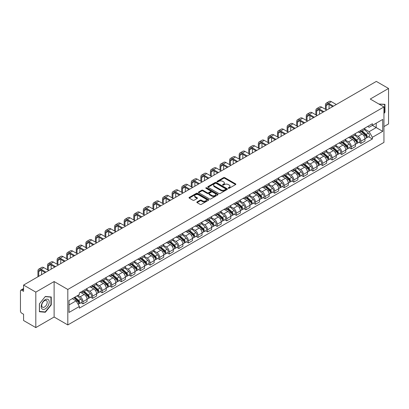 <?xml version="1.0" encoding="UTF-8"?>
<svg xmlns="http://www.w3.org/2000/svg" width="409" height="409" viewBox="0 0 409 409"><rect width="100%" height="100%" fill="white"/><g stroke="black" fill="none" stroke-linecap="round" stroke-linejoin="round"><path stroke-width="0.61" d="M228.355 188.283A0.598 0.343 0 0 0 229.198 188.283L235.604 184.587A0.854 0.491 0 0 0 235.855 184.239A0.854 0.491 0 0 0 235.604 183.886L224.751 177.624A0.854 0.491 0 0 0 223.544 177.624L217.138 181.32A0.598 0.343 0 0 0 217.982 181.811L218.81 181.33A2.73 1.575 0 0 1 222.67 181.33L223.575 181.852A2.73 1.575 0 0 1 224.372 182.966A2.73 1.575 0 0 1 223.575 184.081L222.747 184.556A0.598 0.343 0 0 0 223.59 185.047L224.418 184.566A2.73 1.575 0 0 1 228.278 184.566L229.183 185.088A2.73 1.575 0 0 1 229.981 186.202A2.73 1.575 0 0 1 229.183 187.317L228.355 187.797A0.598 0.343 0 0 0 228.355 188.283L228.355 187.797M197.072 201.923A0.854 0.491 0 0 0 196.821 202.271A0.854 0.491 0 0 0 197.072 202.619L200.119 204.377A0.854 0.491 0 0 0 201.325 204.377L208.437 200.267A0.854 0.491 0 0 0 208.687 199.919A0.854 0.491 0 0 0 208.437 199.572L197.583 193.304A0.854 0.491 0 0 0 196.381 193.304L189.265 197.414A0.854 0.491 0 0 0 189.014 197.762A0.854 0.491 0 0 0 189.265 198.109L192.941 200.231A0.854 0.491 0 0 0 194.147 200.231L197.194 198.477A0.854 0.491 0 0 0 197.445 198.125A0.854 0.491 0 0 0 197.194 197.777L195.369 196.724A2.28 1.319 0 0 1 194.699 195.793A2.28 1.319 0 0 1 196.11 194.577A2.28 1.319 0 0 1 198.595 194.863L205.742 198.989A2.28 1.319 0 0 1 206.407 199.919A2.28 1.319 0 0 1 205.001 201.136A2.28 1.319 0 0 1 202.516 200.85L201.325 200.165A0.854 0.491 0 0 0 200.119 200.165L197.072 201.923L197.072 202.619M67.812 289.46L54.116 281.55L35.808 292.123L23.584 285.063L376.326 81.411L388.55 88.467L370.242 99.039L383.944 106.948L67.812 289.46L67.812 324.93L383.944 142.414L383.944 106.948M218.871 193.549A0.854 0.491 0 0 0 220.078 193.549L227.194 189.444A0.854 0.491 0 0 0 227.44 189.091A0.854 0.491 0 0 0 227.194 188.743L216.341 182.48A0.854 0.491 0 0 0 215.134 182.48L208.017 186.586A0.854 0.491 0 0 0 207.767 186.933A0.854 0.491 0 0 0 208.017 187.281L218.871 193.549M206.177 188.411A0.598 0.343 0 0 1 206.78 188.498L206.78 187.787L217.818 194.157A0.854 0.491 0 0 1 218.063 194.505A0.854 0.491 0 0 1 217.818 194.853L210.701 198.963A0.854 0.491 0 0 1 209.495 198.963L198.641 192.695L201.683 190.952L201.683 190.241L198.641 192A0.854 0.491 0 0 0 198.391 192.348A0.854 0.491 0 0 0 198.641 192.695L198.641 192M201.683 190.952A0.854 0.491 0 0 1 202.89 190.952L202.89 190.241A0.854 0.491 0 0 0 201.683 190.241M202.89 190.241L207.291 192.782A0.854 0.491 0 0 0 208.498 192.782L210.517 191.617A0.854 0.491 0 0 0 210.768 191.269A0.854 0.491 0 0 0 210.517 190.921L205.937 188.273A0.598 0.343 0 0 1 206.78 187.787M35.808 292.123L35.808 327.589L23.584 320.533L23.584 314.255L21.677 313.156A1.738 1.002 -120 0 1 20.45 311.024L20.45 290.952A1.738 1.002 -120 0 1 20.808 290.155L23.584 288.555M383.944 126.596L388.55 123.937L388.55 88.467M35.808 327.589L54.116 317.021L67.812 324.93M23.584 285.063L23.584 291.341L21.677 290.242A1.738 1.002 -120 0 0 20.808 290.155M360.907 130.353A3.998 2.306 60 0 1 360.078 132.148L364.133 129.806A3.998 2.306 -120 0 0 364.961 128.017M355.15 134.658L358.079 136.35A3.998 2.306 60 0 1 360.907 141.243L364.961 138.902A3.998 2.306 -120 0 0 362.134 134.009L359.23 132.332M364.961 138.902L364.961 141.069L360.907 143.406L358.964 142.286M360.078 132.148A3.998 2.306 60 0 1 358.11 131.969M360.907 141.243L360.907 143.406M351.321 135.89A3.998 2.306 60 0 1 350.493 137.685L354.547 135.343A3.998 2.306 -120 0 0 355.375 133.549M349.378 147.818L351.321 148.942L355.375 146.601L355.375 144.438A3.998 2.306 -120 0 0 352.553 139.541L349.649 137.864M350.493 137.685A3.998 2.306 60 0 1 348.529 137.501M345.569 140.19L348.499 141.882A3.998 2.306 60 0 1 351.321 146.775L351.321 148.942M341.74 141.422A3.998 2.306 60 0 1 340.912 143.216L344.966 140.875A3.998 2.306 -120 0 0 345.794 139.08M339.797 153.349L341.74 154.474L345.794 152.133L345.794 149.97A3.998 2.306 -120 0 0 342.967 145.072L340.063 143.401M340.912 143.216A3.998 2.306 60 0 1 338.943 143.032M335.983 145.727L338.913 147.414A3.998 2.306 60 0 1 341.74 152.312L341.74 154.474M332.154 146.954A3.998 2.306 60 0 1 331.326 148.748L335.38 146.407A3.998 2.306 -120 0 0 336.208 144.612M330.211 158.886L332.154 160.006L336.208 157.664L336.208 155.502A3.998 2.306 -120 0 0 333.386 150.609L330.482 148.932M331.326 148.748A3.998 2.306 60 0 1 329.363 148.569M326.402 151.258L329.332 152.951A3.998 2.306 60 0 1 332.154 157.843L332.154 160.006M322.573 152.485A3.998 2.306 60 0 1 321.745 154.28L325.799 151.938A3.998 2.306 -120 0 0 326.627 150.144M320.63 164.418L322.573 165.538L326.627 163.196L326.627 161.034A3.998 2.306 -120 0 0 323.8 156.141L320.896 154.464M321.745 154.28A3.998 2.306 60 0 1 319.777 154.101M316.817 156.79L319.746 158.482A3.998 2.306 60 0 1 322.573 163.375L322.573 165.538M312.987 158.022A3.998 2.306 60 0 1 312.159 159.812L316.213 157.475A3.998 2.306 -120 0 0 317.041 155.681M311.044 169.95L312.987 171.074L317.041 168.733L317.041 166.565A3.998 2.306 -120 0 0 314.219 161.673L311.315 159.996M312.159 159.812A3.998 2.306 60 0 1 310.196 159.633M307.236 162.322L310.165 164.014A3.998 2.306 60 0 1 312.987 168.907L312.987 171.074M303.406 163.554A3.998 2.306 60 0 1 302.578 165.348L306.632 163.007A3.998 2.306 -120 0 0 307.461 161.212M301.464 175.481L303.406 176.606L307.461 174.265L307.461 172.102A3.998 2.306 -120 0 0 304.633 167.204L301.73 165.533M302.578 165.348A3.998 2.306 60 0 1 300.61 165.164M297.65 167.859L300.579 169.546A3.998 2.306 60 0 1 303.406 174.444L303.406 176.606M293.82 169.086A3.998 2.306 60 0 1 292.992 170.88L297.046 168.539A3.998 2.306 -120 0 0 297.875 166.744M291.878 181.013L293.82 182.138L297.875 179.796L297.875 177.634A3.998 2.306 -120 0 0 295.053 172.741L292.149 171.064M292.992 170.88A3.998 2.306 60 0 1 291.029 170.701M288.069 173.39L290.998 175.078A3.998 2.306 60 0 1 293.82 179.975L293.82 182.138M284.24 174.617A3.998 2.306 60 0 1 283.411 176.412L287.466 174.07A3.998 2.306 -120 0 0 288.294 172.276M282.297 186.55L284.24 187.67L288.294 185.328L288.294 183.166A3.998 2.306 -120 0 0 285.467 178.273L282.563 176.596M283.411 176.412A3.998 2.306 60 0 1 281.443 176.233M278.483 178.922L281.412 180.614A3.998 2.306 60 0 1 284.24 185.507L284.24 187.67M274.654 180.149A3.998 2.306 60 0 1 273.825 181.944L277.88 179.607A3.998 2.306 -120 0 0 278.708 177.813M272.711 192.082L274.654 193.201L278.708 190.865L278.708 188.697A3.998 2.306 -120 0 0 275.886 183.805L272.982 182.128M273.825 181.944A3.998 2.306 60 0 1 271.862 181.765M268.902 184.454L271.832 186.146A3.998 2.306 60 0 1 274.654 191.039L274.654 193.201M265.073 185.686A3.998 2.306 60 0 1 264.245 187.48L268.299 185.139A3.998 2.306 -120 0 0 269.127 183.344M263.13 197.613L265.073 198.738L269.127 196.397L269.127 194.234A3.998 2.306 -120 0 0 266.3 189.336L263.396 187.665M264.245 187.48A3.998 2.306 60 0 1 262.276 187.296M259.316 189.986L262.246 191.678A3.998 2.306 60 0 1 265.073 196.576L265.073 198.738M255.487 191.218A3.998 2.306 60 0 1 254.659 193.012L258.713 190.671A3.998 2.306 -120 0 0 259.541 188.876M253.544 203.145L255.487 204.27L259.541 201.928L259.541 199.766A3.998 2.306 -120 0 0 256.719 194.873L253.815 193.196M254.659 193.012A3.998 2.306 60 0 1 252.696 192.833M249.735 195.522L252.665 197.21A3.998 2.306 60 0 1 255.487 202.107L255.487 204.27M245.906 196.749A3.998 2.306 60 0 1 245.078 198.544L249.132 196.202A3.998 2.306 -120 0 0 249.96 194.408M243.963 208.682L245.906 209.802L249.96 207.46L249.96 205.298A3.998 2.306 -120 0 0 247.133 200.405L244.229 198.728M245.078 198.544A3.998 2.306 60 0 1 243.11 198.365M240.149 201.054L243.079 202.746A3.998 2.306 60 0 1 245.906 207.639L245.906 209.802M236.32 202.281A3.998 2.306 60 0 1 235.492 204.076L239.546 201.734A3.998 2.306 -120 0 0 240.374 199.945M234.377 214.214L236.32 215.333L240.374 212.997L240.374 210.829A3.998 2.306 -120 0 0 237.552 205.937L234.648 204.26M235.492 204.076A3.998 2.306 60 0 1 233.529 203.897M230.569 206.586L233.498 208.278A3.998 2.306 60 0 1 236.32 213.171L236.32 215.333M226.739 207.818A3.998 2.306 60 0 1 225.911 209.612L229.965 207.271A3.998 2.306 -120 0 0 230.794 205.476M224.797 219.745L226.739 220.87L230.794 218.529L230.794 216.366A3.998 2.306 -120 0 0 227.966 211.468L225.062 209.791M225.911 209.612A3.998 2.306 60 0 1 223.943 209.428M220.983 212.118L223.912 213.81A3.998 2.306 60 0 1 226.739 218.703L226.739 220.87M217.153 213.35A3.998 2.306 60 0 1 216.325 215.144L220.379 212.803A3.998 2.306 -120 0 0 221.208 211.008M215.211 225.277L217.153 226.402L221.208 224.06L221.208 221.898A3.998 2.306 -120 0 0 218.386 217L215.482 215.328M216.325 215.144A3.998 2.306 60 0 1 214.362 214.96M211.402 217.654L214.331 219.342A3.998 2.306 60 0 1 217.153 224.239L217.153 226.402M207.573 218.881A3.998 2.306 60 0 1 206.744 220.676L210.799 218.334A3.998 2.306 -120 0 0 211.627 216.54M205.63 230.814L207.573 231.934L211.627 229.592L211.627 227.43A3.998 2.306 -120 0 0 208.8 222.537L205.896 220.86M206.744 220.676A3.998 2.306 60 0 1 204.776 220.497M201.816 223.186L204.745 224.878A3.998 2.306 60 0 1 207.573 229.771L207.573 231.934M197.987 224.413A3.998 2.306 60 0 1 197.158 226.208L201.213 223.866A3.998 2.306 -120 0 0 202.041 222.072M196.044 236.346L197.987 237.465L202.041 235.124L202.041 232.961A3.998 2.306 -120 0 0 199.219 228.069L196.315 226.392M197.158 226.208A3.998 2.306 60 0 1 195.195 226.029M192.235 228.718L195.165 230.41A3.998 2.306 60 0 1 197.987 235.303L197.987 237.465M188.406 229.95A3.998 2.306 60 0 1 187.578 231.739L191.632 229.403A3.998 2.306 -120 0 0 192.46 227.608M186.463 241.877L188.406 243.002L192.46 240.661L192.46 238.498A3.998 2.306 -120 0 0 189.633 233.6L186.729 231.923M187.578 231.739A3.998 2.306 60 0 1 185.609 231.56M182.649 234.25L185.579 235.942A3.998 2.306 60 0 1 188.406 240.835L188.406 243.002M178.82 235.482A3.998 2.306 60 0 1 177.992 237.276L182.046 234.935A3.998 2.306 -120 0 0 182.874 233.14M176.877 247.409L178.82 248.534L182.874 246.192L182.874 244.03A3.998 2.306 -120 0 0 180.052 239.132L177.148 237.46M177.992 237.276A3.998 2.306 60 0 1 176.028 237.092M173.068 239.786L175.998 241.474A3.998 2.306 60 0 1 178.82 246.371L178.82 248.534M169.239 241.013A3.998 2.306 60 0 1 168.411 242.808L172.465 240.466A3.998 2.306 -120 0 0 173.293 238.672M167.296 252.941L169.239 254.066L173.293 251.724L173.293 249.562A3.998 2.306 -120 0 0 170.466 244.669L167.562 242.992M168.411 242.808A3.998 2.306 60 0 1 166.443 242.629M163.482 245.318L166.412 247.005A3.998 2.306 60 0 1 169.239 251.903L169.239 254.066M159.653 246.545A3.998 2.306 60 0 1 158.825 248.34L162.879 245.998A3.998 2.306 -120 0 0 163.707 244.204M157.71 258.478L159.653 259.597L163.707 257.256L163.707 255.093A3.998 2.306 -120 0 0 160.885 250.201L157.981 248.524M158.825 248.34A3.998 2.306 60 0 1 156.862 248.161M153.902 250.85L156.831 252.542A3.998 2.306 60 0 1 159.653 257.435L159.653 259.597M150.072 252.082A3.998 2.306 60 0 1 149.244 253.871L153.298 251.535A3.998 2.306 -120 0 0 154.127 249.741M148.13 264.01L150.072 265.129L154.127 262.793L154.127 260.625A3.998 2.306 -120 0 0 151.299 255.732L148.395 254.055M149.244 253.871A3.998 2.306 60 0 1 147.276 253.692M144.316 256.382L147.245 258.074A3.998 2.306 60 0 1 150.072 262.967L150.072 265.129M140.486 257.614A3.998 2.306 60 0 1 139.658 259.408L143.712 257.067A3.998 2.306 -120 0 0 144.541 255.272M138.544 269.541L140.486 270.666L144.541 268.324L144.541 266.162A3.998 2.306 -120 0 0 141.718 261.264L138.815 259.592M139.658 259.408A3.998 2.306 60 0 1 137.695 259.224M134.735 261.913L137.664 263.606A3.998 2.306 60 0 1 140.486 268.503L140.486 270.666M130.906 263.145A3.998 2.306 60 0 1 130.077 264.94L134.132 262.598A3.998 2.306 -120 0 0 134.96 260.804M128.963 275.073L130.906 276.198L134.96 273.856L134.96 271.694A3.998 2.306 -120 0 0 132.133 266.801L129.229 265.124M130.077 264.94A3.998 2.306 60 0 1 128.109 264.761M125.149 267.45L128.078 269.137A3.998 2.306 60 0 1 130.906 274.035L130.906 276.198M121.32 268.677A3.998 2.306 60 0 1 120.491 270.472L124.546 268.13A3.998 2.306 -120 0 0 125.374 266.336M119.377 280.61L121.32 281.729L125.374 279.388L125.374 277.225A3.998 2.306 -120 0 0 122.552 272.333L119.648 270.656M120.491 270.472A3.998 2.306 60 0 1 118.528 270.293M115.568 272.982L118.498 274.674A3.998 2.306 60 0 1 121.32 279.567L121.32 281.729M111.739 274.209A3.998 2.306 60 0 1 110.911 276.003L114.965 273.662A3.998 2.306 -120 0 0 115.793 271.873M109.796 286.142L111.739 287.261L115.793 284.925L115.793 282.757A3.998 2.306 -120 0 0 112.966 277.864L110.062 276.187M110.911 276.003A3.998 2.306 60 0 1 108.942 275.824M105.982 278.514L108.912 280.206A3.998 2.306 60 0 1 111.739 285.099L111.739 287.261M102.153 279.746A3.998 2.306 60 0 1 101.325 281.54L105.379 279.199A3.998 2.306 -120 0 0 106.207 277.404M100.21 291.673L102.153 292.798L106.207 290.456L106.207 288.294A3.998 2.306 -120 0 0 103.385 283.396L100.481 281.719M101.325 281.54A3.998 2.306 60 0 1 99.361 281.356M96.401 284.045L99.331 285.738A3.998 2.306 60 0 1 102.153 290.63L102.153 292.798M92.572 285.277A3.998 2.306 60 0 1 91.744 287.072L95.798 284.73A3.998 2.306 -120 0 0 96.626 282.936M90.629 297.205L92.572 298.33L96.626 295.988L96.626 293.826A3.998 2.306 -120 0 0 93.799 288.928L90.895 287.256M91.744 287.072A3.998 2.306 60 0 1 89.775 286.893M86.815 289.582L89.745 291.269A3.998 2.306 60 0 1 92.572 296.167L92.572 298.33M82.986 290.809A3.998 2.306 60 0 1 82.158 292.604L86.212 290.262A3.998 2.306 -120 0 0 87.04 288.468M81.043 302.742L82.986 303.861L87.04 301.52L87.04 299.357A3.998 2.306 -120 0 0 84.218 294.465L81.314 292.788M82.158 292.604A3.998 2.306 60 0 1 80.195 292.425M77.828 295.456L80.164 296.806A3.998 2.306 60 0 1 82.986 301.699L82.986 303.861M367.696 126.437L369.138 127.271L382.712 119.433L376.203 123.191L376.203 127.588L369.138 131.667L364.736 129.126M69.044 304.925L76.11 300.845L79.361 306.484L69.044 312.445L69.044 300.528L79.361 294.567L79.361 292.9L372.394 123.722L372.394 125.389L382.712 131.35L372.394 137.306L369.138 131.667M382.712 119.433L382.712 131.35M79.361 306.484L79.361 308.156L372.394 138.973L372.394 137.306M383.944 113.492L384.956 112.23L384.956 104.326L378.857 104.009L384.649 104.484L384.649 112.143L383.944 113.022M54.116 281.55L54.116 317.021M39.402 311.735L45.327 312.261L51.258 304.889L51.258 296.985L45.327 296.453L39.402 303.831L39.402 311.735M76.11 300.845L72.301 298.647M368.545 136.754L372.394 138.973M384.649 112.051L384.956 112.23M44.704 311.903L45.327 312.261M50.951 304.71L51.258 304.889M228.59 188.37L229.183 188.028A2.73 1.575 0 0 0 229.981 186.913L229.981 186.202M224.372 182.966L224.372 183.677A2.73 1.575 0 0 1 223.575 184.791L222.982 185.129M235.594 184.592L224.751 178.329A0.854 0.491 0 0 0 223.544 178.329L217.373 181.893M227.179 189.449L216.341 183.186A0.854 0.491 0 0 0 215.134 183.186L208.028 187.291M225.686 189.336A0.598 0.343 0 0 0 225.686 188.851L216.156 183.35A0.598 0.343 0 0 0 215.313 183.35L214.439 183.856A2.73 1.575 0 0 0 213.641 184.97A2.73 1.575 0 0 0 214.439 186.08L220.952 189.842A2.73 1.575 0 0 0 224.812 189.842L225.686 189.336L225.686 190.047A0.598 0.343 0 0 0 225.86 189.802L225.86 189.091M213.641 184.97L213.641 185.676A2.73 1.575 0 0 0 214.439 186.79L214.439 186.08M225.686 190.047L224.812 190.553A2.73 1.575 0 0 1 220.952 190.553L214.439 186.79M202.89 190.952L207.291 193.493A0.854 0.491 0 0 0 208.498 193.493L210.517 192.327A0.854 0.491 0 0 0 210.768 191.979L210.768 191.269M206.78 188.498L217.803 194.863M211.862 195.42A2.28 1.319 0 0 0 214.347 195.707A2.28 1.319 0 0 0 215.753 194.49A2.28 1.319 0 0 0 215.088 193.559L212.568 192.102A0.854 0.491 0 0 0 211.361 192.102L209.342 193.273A0.854 0.491 0 0 0 209.096 193.621A0.854 0.491 0 0 0 209.342 193.968L211.862 195.42L211.862 196.131A2.28 1.319 0 0 0 214.347 196.417A2.28 1.319 0 0 0 215.753 195.2L215.753 194.49M209.096 193.621L209.096 194.326A0.854 0.491 0 0 0 209.342 194.679L209.342 193.968M211.862 196.131L209.342 194.679M206.407 199.919L206.407 200.63A2.28 1.319 0 0 1 205.001 201.847A2.28 1.319 0 0 1 202.516 201.56L201.325 200.875A0.854 0.491 0 0 0 200.119 200.875L197.082 202.624M194.699 195.793L194.699 196.504A2.28 1.319 0 0 0 195.369 197.435L195.369 196.724M197.184 198.483L195.369 197.435M208.426 200.277L197.583 194.014A0.854 0.491 0 0 0 196.381 194.014L189.275 198.114L189.265 197.414M361.183 131.514L365.089 134.996A2.173 1.253 60 0 1 365.769 138.354L364.961 138.825M361.285 131.606L363.126 132.664M361.576 131.284L365.922 135.159A1.043 0.603 60 0 1 366.249 136.775A1.043 0.603 60 0 1 366.152 136.811M362.226 130.911L366.132 134.392A2.173 1.253 60 0 1 366.812 137.751A2.173 1.253 60 0 1 366.157 137.823M364.404 129.602L368.345 133.114A2.173 1.253 60 0 1 369.025 136.473L366.812 137.751M326.229 109.765L326.229 105.548A3.257 1.881 60 0 1 326.903 104.055A3.257 1.881 60 0 1 328.529 104.218L332.675 106.611M336.3 104.515L331.356 101.662A4.387 2.531 -120 0 0 329.163 101.447L326.336 103.078A4.387 2.531 -120 0 0 325.431 105.082L325.431 109.305M333.478 106.151L328.529 103.293A4.387 2.531 -120 0 0 326.336 103.078M329.051 108.702L329.051 104.515M351.597 137.046L355.503 140.527A2.173 1.253 60 0 1 356.188 143.886L355.375 144.357M351.704 137.138L353.54 138.196M351.996 136.816L356.336 140.696A1.043 0.603 60 0 1 356.668 142.306A1.043 0.603 60 0 1 356.571 142.342M352.645 136.442L356.551 139.924A2.173 1.253 60 0 1 357.231 143.283A2.173 1.253 60 0 1 356.576 143.354M354.823 135.134L358.759 138.651A2.173 1.253 60 0 1 359.445 142.01L357.231 143.283M342.016 142.577L345.922 146.064A2.173 1.253 60 0 1 346.602 149.418L345.794 149.888M342.118 142.669L343.959 143.733M342.41 142.347L346.755 146.228A1.043 0.603 60 0 1 347.083 147.838A1.043 0.603 60 0 1 346.985 147.879M343.059 141.974L346.965 145.461A2.173 1.253 60 0 1 347.645 148.82A2.173 1.253 60 0 1 346.99 148.886M345.237 140.665L349.179 144.183A2.173 1.253 60 0 1 349.859 147.542L347.645 148.82M384.271 104.264L384.649 104.484M48.666 299.986A5.649 3.262 120 0 0 43.211 301.448A5.649 3.262 120 0 0 41.749 308.591A5.649 3.262 120 0 0 47.204 307.128A5.649 3.262 120 0 0 48.666 299.986M46.846 300.922A3.865 2.234 120 0 0 46.411 300.518A3.865 2.234 120 0 0 42.817 302.323A3.865 2.234 120 0 0 42.112 306.811A3.865 2.234 120 0 0 42.546 307.215A3.865 2.234 120 0 0 46.145 305.411A3.865 2.234 120 0 0 46.846 300.922M45.205 311.944L39.463 311.433L39.463 303.775L45.205 296.627L50.951 297.144L50.951 304.802L45.205 311.944M50.568 296.924L50.951 297.144M316.643 115.297L316.643 111.079A3.257 1.881 60 0 1 317.318 109.586A3.257 1.881 60 0 1 318.948 109.75L323.095 112.143M326.719 110.052L321.776 107.194A4.387 2.531 -120 0 0 319.582 106.979L316.755 108.61A4.387 2.531 -120 0 0 315.845 110.619L315.845 114.837M323.892 111.683L318.948 108.825A4.387 2.531 -120 0 0 316.755 108.61M319.47 114.234L319.47 110.052M307.062 120.834L307.062 116.611A3.257 1.881 60 0 1 307.737 115.118A3.257 1.881 60 0 1 309.362 115.282L313.509 117.674M317.133 115.583L312.19 112.726A4.387 2.531 -120 0 0 309.996 112.511L307.169 114.142A4.387 2.531 -120 0 0 306.264 116.151L306.264 120.369M314.311 117.214L309.362 114.362A4.387 2.531 -120 0 0 307.169 114.142M309.884 119.771L309.884 115.583M332.43 148.109L336.336 151.596A2.173 1.253 60 0 1 337.021 154.955L336.208 155.42M332.537 148.201L334.373 149.265M332.829 147.884L337.169 151.759A1.043 0.603 60 0 1 337.502 153.37A1.043 0.603 60 0 1 337.405 153.411M333.478 147.506L337.384 150.993A2.173 1.253 60 0 1 338.064 154.351A2.173 1.253 60 0 1 337.41 154.418M335.656 146.202L339.593 149.714A2.173 1.253 60 0 1 340.278 153.073L338.064 154.351M322.849 153.641L326.755 157.128A2.173 1.253 60 0 1 327.435 160.486L326.627 160.952M322.952 153.733L324.792 154.796M323.243 153.416L327.589 157.291A1.043 0.603 60 0 1 327.916 158.907A1.043 0.603 60 0 1 327.819 158.943M323.892 153.043L327.798 156.524A2.173 1.253 60 0 1 328.478 159.883A2.173 1.253 60 0 1 327.824 159.955M326.07 151.734L330.012 155.246A2.173 1.253 60 0 1 330.692 158.605L328.478 159.883M313.263 159.178L317.169 162.659A2.173 1.253 60 0 1 317.854 166.018L317.041 166.489M313.371 159.27L315.206 160.328M313.662 158.948L318.003 162.828A1.043 0.603 60 0 1 318.335 164.438A1.043 0.603 60 0 1 318.238 164.474M314.311 158.574L318.217 162.056A2.173 1.253 60 0 1 318.897 165.415A2.173 1.253 60 0 1 318.243 165.487M316.489 157.266L320.426 160.783A2.173 1.253 60 0 1 321.111 164.142L318.897 165.415M297.476 126.366L297.476 122.143A3.257 1.881 60 0 1 298.151 120.655A3.257 1.881 60 0 1 299.782 120.813L303.928 123.206M307.553 121.115L302.609 118.262A4.387 2.531 -120 0 0 300.416 118.043L297.588 119.673A4.387 2.531 -120 0 0 296.678 121.683L296.678 125.906M304.725 122.746L299.782 119.893A4.387 2.531 -120 0 0 297.588 119.673M300.303 125.302L300.303 121.115M287.895 131.897L287.895 127.68A3.257 1.881 60 0 1 288.57 126.187A3.257 1.881 60 0 1 290.196 126.345L294.342 128.743M297.967 126.647L293.023 123.794A4.387 2.531 -120 0 0 290.83 123.574L288.002 125.21A4.387 2.531 -120 0 0 287.098 127.214L287.098 131.437M295.145 128.283L290.196 125.425A4.387 2.531 -120 0 0 288.002 125.21M290.717 130.834L290.717 126.647M278.309 137.429L278.309 133.211A3.257 1.881 60 0 1 278.984 131.718A3.257 1.881 60 0 1 280.615 131.882L284.761 134.275M288.386 132.184L283.442 129.326A4.387 2.531 -120 0 0 281.249 129.111L278.422 130.742A4.387 2.531 -120 0 0 277.512 132.751L277.512 136.969M285.559 133.815L280.615 130.957A4.387 2.531 -120 0 0 278.422 130.742M281.136 136.366L281.136 132.184M303.683 164.709L307.588 168.191A2.173 1.253 60 0 1 308.268 171.55L307.461 172.02M303.785 164.801L305.625 165.865M304.076 164.479L308.422 168.36A1.043 0.603 60 0 1 308.749 169.97A1.043 0.603 60 0 1 308.652 170.011M304.725 164.106L308.631 167.593A2.173 1.253 60 0 1 309.311 170.947A2.173 1.253 60 0 1 308.657 171.018M306.903 162.797L310.845 166.315A2.173 1.253 60 0 1 311.525 169.674L309.311 170.947M268.728 142.966L268.728 138.743A3.257 1.881 60 0 1 269.403 137.25A3.257 1.881 60 0 1 271.029 137.414L275.175 139.806M278.8 137.715L273.856 134.858A4.387 2.531 -120 0 0 271.663 134.643L268.836 136.274A4.387 2.531 -120 0 0 267.931 138.283L267.931 142.501M275.978 139.346L271.029 136.494A4.387 2.531 -120 0 0 268.836 136.274M271.55 141.897L271.55 137.715M294.097 170.241L298.003 173.728A2.173 1.253 60 0 1 298.688 177.087L297.875 177.552M294.204 170.333L296.039 171.397M294.495 170.016L298.836 173.891A1.043 0.603 60 0 1 299.168 175.502A1.043 0.603 60 0 1 299.071 175.543M295.145 169.638L299.051 173.125A2.173 1.253 60 0 1 299.731 176.483A2.173 1.253 60 0 1 299.076 176.55M297.323 168.334L301.259 171.846A2.173 1.253 60 0 1 301.944 175.205L299.731 176.483M259.142 148.498L259.142 144.275A3.257 1.881 60 0 1 259.817 142.787A3.257 1.881 60 0 1 261.448 142.946L265.594 145.338M269.219 143.247L264.275 140.394A4.387 2.531 -120 0 0 262.082 140.175L259.255 141.805A4.387 2.531 -120 0 0 258.345 143.815L258.345 148.038M266.392 144.878L261.448 142.025A4.387 2.531 -120 0 0 259.255 141.805M261.97 147.434L261.97 143.247M284.516 175.773L288.422 179.26A2.173 1.253 60 0 1 289.102 182.618L288.294 183.084M284.618 175.865L286.458 176.928M284.909 175.548L289.255 179.423A1.043 0.603 60 0 1 289.582 181.039A1.043 0.603 60 0 1 289.485 181.075M285.559 175.17L289.465 178.656A2.173 1.253 60 0 1 290.145 182.015A2.173 1.253 60 0 1 289.49 182.087M287.737 173.866L291.678 177.378A2.173 1.253 60 0 1 292.358 180.737L290.145 182.015M249.562 154.029L249.562 149.812A3.257 1.881 60 0 1 250.236 148.319A3.257 1.881 60 0 1 251.862 148.477L256.008 150.875M259.633 148.779L254.689 145.926A4.387 2.531 -120 0 0 252.496 145.706L249.669 147.342A4.387 2.531 -120 0 0 248.764 149.346L248.764 153.569M256.811 150.41L251.862 147.557A4.387 2.531 -120 0 0 249.669 147.342M252.384 152.966L252.384 148.779M274.935 181.31L278.836 184.791A2.173 1.253 60 0 1 279.521 188.15L278.708 188.621M275.037 181.402L276.873 182.46M275.329 181.08L279.669 184.96A1.043 0.603 60 0 1 280.001 186.57A1.043 0.603 60 0 1 279.904 186.606M275.978 180.706L279.884 184.188A2.173 1.253 60 0 1 280.564 187.547A2.173 1.253 60 0 1 279.909 187.619M278.156 179.398L282.092 182.915A2.173 1.253 60 0 1 282.777 186.269L280.564 187.547M239.976 159.561L239.976 155.343A3.257 1.881 60 0 1 240.65 153.85A3.257 1.881 60 0 1 242.281 154.014L246.428 156.407M250.052 154.316L245.109 151.458A4.387 2.531 -120 0 0 242.915 151.243L240.088 152.874A4.387 2.531 -120 0 0 239.178 154.883L239.178 159.101M247.225 155.947L242.281 153.089A4.387 2.531 -120 0 0 240.088 152.874M242.803 158.498L242.803 154.316M265.349 186.841L269.255 190.323A2.173 1.253 60 0 1 269.935 193.682L269.127 194.152M265.451 186.933L267.292 187.992M265.743 186.611L270.088 190.492A1.043 0.603 60 0 1 270.415 192.102A1.043 0.603 60 0 1 270.318 192.138M266.392 186.238L270.298 189.72A2.173 1.253 60 0 1 270.978 193.079A2.173 1.253 60 0 1 270.323 193.15M268.57 184.929L272.512 188.447A2.173 1.253 60 0 1 273.192 191.806L270.978 193.079M230.395 165.098L230.395 160.875A3.257 1.881 60 0 1 231.07 159.382A3.257 1.881 60 0 1 232.695 159.546L236.842 161.938M240.466 159.847L235.523 156.99A4.387 2.531 -120 0 0 233.329 156.775L230.502 158.406A4.387 2.531 -120 0 0 229.597 160.415L229.597 164.633M237.644 161.478L232.695 158.62A4.387 2.531 -120 0 0 230.502 158.406M233.217 164.029L233.217 159.847M255.768 192.373L259.669 195.86A2.173 1.253 60 0 1 260.354 199.219L259.541 199.684M255.87 192.465L257.706 193.529M256.162 192.148L260.507 196.023A1.043 0.603 60 0 1 260.835 197.634A1.043 0.603 60 0 1 260.738 197.675M256.811 191.77L260.717 195.257A2.173 1.253 60 0 1 261.397 198.616A2.173 1.253 60 0 1 260.743 198.682M258.989 190.461L262.926 193.978A2.173 1.253 60 0 1 263.611 197.337L261.397 198.616M220.809 170.63L220.809 166.407A3.257 1.881 60 0 1 221.484 164.919A3.257 1.881 60 0 1 223.115 165.078L227.261 167.47M230.886 165.379L225.942 162.526A4.387 2.531 -120 0 0 223.749 162.307L220.921 163.937A4.387 2.531 -120 0 0 220.011 165.947L220.011 170.17M228.058 167.01L223.115 164.157A4.387 2.531 -120 0 0 220.921 163.937M223.636 169.566L223.636 165.379M246.182 197.905L250.088 201.392A2.173 1.253 60 0 1 250.768 204.751L249.96 205.216M246.284 197.997L248.125 199.06M246.576 197.68L250.922 201.555A1.043 0.603 60 0 1 251.249 203.171A1.043 0.603 60 0 1 251.152 203.207M247.225 197.302L251.131 200.788A2.173 1.253 60 0 1 251.811 204.147A2.173 1.253 60 0 1 251.157 204.219M249.403 195.998L253.345 199.51A2.173 1.253 60 0 1 254.025 202.869L251.811 204.147M211.228 176.161L211.228 171.938A3.257 1.881 60 0 1 211.903 170.451A3.257 1.881 60 0 1 213.529 170.609L217.675 173.007M221.3 170.911L216.356 168.058A4.387 2.531 -120 0 0 214.163 167.838L211.335 169.469A4.387 2.531 -120 0 0 210.43 171.478L210.43 175.701M218.478 172.542L213.529 169.689A4.387 2.531 -120 0 0 211.335 169.469M214.05 175.098L214.05 170.911M236.601 203.442L240.502 206.923A2.173 1.253 60 0 1 241.187 210.282L240.374 210.753M236.704 203.534L238.539 204.592M236.995 203.212L241.341 207.087A1.043 0.603 60 0 1 241.668 208.702A1.043 0.603 60 0 1 241.571 208.738M237.644 202.838L241.55 206.32A2.173 1.253 60 0 1 242.23 209.679A2.173 1.253 60 0 1 241.576 209.751M239.822 201.53L243.759 205.042A2.173 1.253 60 0 1 244.444 208.401L242.23 209.679M201.642 181.693L201.642 177.475A3.257 1.881 60 0 1 202.317 175.982A3.257 1.881 60 0 1 203.948 176.146L208.094 178.539M211.719 176.443L206.775 173.59A4.387 2.531 -120 0 0 204.582 173.375L201.755 175.006A4.387 2.531 -120 0 0 200.845 177.015L200.845 181.233M208.892 178.079L203.948 175.221A4.387 2.531 -120 0 0 201.755 175.006M204.469 180.63L204.469 176.448M227.015 208.973L230.921 212.455A2.173 1.253 60 0 1 231.601 215.814L230.794 216.284M227.118 209.065L228.958 210.124M227.409 208.743L231.755 212.624A1.043 0.603 60 0 1 232.082 214.234A1.043 0.603 60 0 1 231.985 214.27M228.058 208.37L231.964 211.852A2.173 1.253 60 0 1 232.644 215.211A2.173 1.253 60 0 1 231.99 215.282M230.236 207.061L234.178 210.579A2.173 1.253 60 0 1 234.858 213.938L232.644 215.211M192.061 187.225L192.061 183.007A3.257 1.881 60 0 1 192.736 181.514A3.257 1.881 60 0 1 194.362 181.678L198.508 184.07M202.133 181.979L197.189 179.122A4.387 2.531 -120 0 0 194.996 178.907L192.169 180.538A4.387 2.531 -120 0 0 191.264 182.547L191.264 186.765M199.311 183.61L194.362 180.752A4.387 2.531 -120 0 0 192.169 180.538M194.883 186.161L194.883 181.979M217.435 214.505L221.335 217.992A2.173 1.253 60 0 1 222.021 221.351L221.208 221.816M217.537 214.597L219.372 215.661M217.828 214.28L222.174 218.155A1.043 0.603 60 0 1 222.501 219.766A1.043 0.603 60 0 1 222.404 219.807M218.478 213.902L222.384 217.389A2.173 1.253 60 0 1 223.063 220.748A2.173 1.253 60 0 1 222.409 220.814M220.656 212.593L224.592 216.11A2.173 1.253 60 0 1 225.277 219.469L223.063 220.748M182.475 192.762L182.475 188.539A3.257 1.881 60 0 1 183.15 187.046A3.257 1.881 60 0 1 184.781 187.21L188.927 189.602M192.552 187.511L187.608 184.658A4.387 2.531 -120 0 0 185.415 184.439L182.588 186.069A4.387 2.531 -120 0 0 181.678 188.079L181.678 192.302M189.725 189.142L184.781 186.289A4.387 2.531 -120 0 0 182.588 186.069M185.303 191.698L185.303 187.511M207.849 220.037L211.755 223.524A2.173 1.253 60 0 1 212.435 226.883L211.627 227.348M207.951 220.129L209.791 221.192M208.242 219.812L212.588 223.687A1.043 0.603 60 0 1 212.915 225.298A1.043 0.603 60 0 1 212.818 225.339M208.892 219.434L212.798 222.92A2.173 1.253 60 0 1 213.478 226.279A2.173 1.253 60 0 1 212.823 226.346M211.07 218.13L215.011 221.642A2.173 1.253 60 0 1 215.691 225.001L213.478 226.279M172.895 198.293L172.895 194.071A3.257 1.881 60 0 1 173.569 192.583A3.257 1.881 60 0 1 175.195 192.741L179.341 195.134M182.966 193.043L178.022 190.19A4.387 2.531 -120 0 0 175.829 189.97L173.002 191.601A4.387 2.531 -120 0 0 172.097 193.61L172.097 197.833M180.144 194.674L175.195 191.821A4.387 2.531 -120 0 0 173.002 191.601M175.717 197.23L175.717 193.043M198.268 225.569L202.169 229.055A2.173 1.253 60 0 1 202.854 232.414L202.041 232.879M198.37 225.666L200.206 226.724M198.662 225.344L203.007 229.219A1.043 0.603 60 0 1 203.334 230.834A1.043 0.603 60 0 1 203.237 230.87M199.311 224.97L203.217 228.452A2.173 1.253 60 0 1 203.897 231.811A2.173 1.253 60 0 1 203.242 231.883M201.489 223.662L205.425 227.174A2.173 1.253 60 0 1 206.11 230.533L203.897 231.811M163.309 203.825L163.309 199.607A3.257 1.881 60 0 1 163.983 198.114A3.257 1.881 60 0 1 165.614 198.273L169.761 200.671M173.385 198.575L168.442 195.722A4.387 2.531 -120 0 0 166.248 195.502L163.421 197.138A4.387 2.531 -120 0 0 162.511 199.142L162.511 203.365M170.558 200.211L165.614 197.353A4.387 2.531 -120 0 0 163.421 197.138M166.136 202.762L166.136 198.575M188.682 231.105L192.588 234.587A2.173 1.253 60 0 1 193.268 237.946L192.46 238.416M188.784 231.197L190.625 232.256M189.076 230.875L193.421 234.756A1.043 0.603 60 0 1 193.748 236.366A1.043 0.603 60 0 1 193.651 236.402M189.725 230.502L193.631 233.984A2.173 1.253 60 0 1 194.311 237.343A2.173 1.253 60 0 1 193.656 237.414M191.903 229.193L195.845 232.711A2.173 1.253 60 0 1 196.524 236.07L194.311 237.343M153.728 209.357L153.728 205.139A3.257 1.881 60 0 1 154.403 203.646A3.257 1.881 60 0 1 156.028 203.81L160.175 206.202M163.799 204.111L158.856 201.254A4.387 2.531 -120 0 0 156.662 201.039L153.835 202.67A4.387 2.531 -120 0 0 152.93 204.679L152.93 208.897M160.977 205.742L156.028 202.884A4.387 2.531 -120 0 0 153.835 202.67M156.55 208.293L156.55 204.111M179.101 236.637L183.002 240.124A2.173 1.253 60 0 1 183.687 243.478L182.874 243.948M179.203 236.729L181.039 237.793M179.495 236.407L183.84 240.287A1.043 0.603 60 0 1 184.168 241.898A1.043 0.603 60 0 1 184.07 241.939M180.144 236.034L184.05 239.521A2.173 1.253 60 0 1 184.73 242.88A2.173 1.253 60 0 1 184.076 242.946M182.322 234.725L186.259 238.242A2.173 1.253 60 0 1 186.944 241.601L184.73 242.88M144.142 214.894L144.142 210.671A3.257 1.881 60 0 1 144.817 209.178A3.257 1.881 60 0 1 146.448 209.342L150.594 211.734M154.219 209.643L149.275 206.785A4.387 2.531 -120 0 0 147.082 206.571L144.254 208.201A4.387 2.531 -120 0 0 143.344 210.211L143.344 214.428M151.391 211.274L146.448 208.421A4.387 2.531 -120 0 0 144.254 208.201M146.969 213.825L146.969 209.643M169.515 242.169L173.421 245.656A2.173 1.253 60 0 1 174.101 249.015L173.293 249.48M169.617 242.261L171.458 243.324M169.909 241.944L174.254 245.819A1.043 0.603 60 0 1 174.582 247.43A1.043 0.603 60 0 1 174.485 247.471M170.558 241.566L174.464 245.052A2.173 1.253 60 0 1 175.144 248.411A2.173 1.253 60 0 1 174.49 248.478M172.736 240.262L176.678 243.774A2.173 1.253 60 0 1 177.358 247.133L175.144 248.411M134.561 220.425L134.561 216.203A3.257 1.881 60 0 1 135.236 214.715A3.257 1.881 60 0 1 136.862 214.873L141.008 217.266M144.633 215.175L139.689 212.322A4.387 2.531 -120 0 0 137.496 212.102L134.668 213.733A4.387 2.531 -120 0 0 133.763 215.742L133.763 219.965M141.811 216.806L136.862 213.953A4.387 2.531 -120 0 0 134.668 213.733M137.383 219.362L137.383 215.175M159.934 247.701L163.835 251.187A2.173 1.253 60 0 1 164.52 254.546L163.707 255.011M160.037 247.793L161.872 248.856M160.328 247.476L164.674 251.351A1.043 0.603 60 0 1 165.001 252.966A1.043 0.603 60 0 1 164.904 253.002M160.977 247.097L164.883 250.584A2.173 1.253 60 0 1 165.563 253.943A2.173 1.253 60 0 1 164.909 254.015M163.155 245.794L167.092 249.306A2.173 1.253 60 0 1 167.777 252.665L165.563 253.943M124.975 225.957L124.975 221.739A3.257 1.881 60 0 1 125.65 220.246A3.257 1.881 60 0 1 127.281 220.405L131.427 222.803M135.052 220.707L130.108 217.854A4.387 2.531 -120 0 0 127.915 217.634L125.088 219.27A4.387 2.531 -120 0 0 124.178 221.274L124.178 225.497M132.225 222.338L127.281 219.485A4.387 2.531 -120 0 0 125.088 219.27M127.802 224.894L127.802 220.707M150.348 253.237L154.254 256.719A2.173 1.253 60 0 1 154.934 260.078L154.127 260.548M150.451 253.329L152.291 254.388M150.742 253.007L155.088 256.888A1.043 0.603 60 0 1 155.415 258.498A1.043 0.603 60 0 1 155.318 258.534M151.391 252.634L155.297 256.116A2.173 1.253 60 0 1 155.977 259.475A2.173 1.253 60 0 1 155.323 259.546M153.569 251.325L157.511 254.843A2.173 1.253 60 0 1 158.191 258.197L155.977 259.475M115.394 231.489L115.394 227.271A3.257 1.881 60 0 1 116.069 225.778A3.257 1.881 60 0 1 117.695 225.942L121.841 228.334M125.466 226.243L120.522 223.386A4.387 2.531 -120 0 0 118.329 223.171L115.502 224.802A4.387 2.531 -120 0 0 114.597 226.811L114.597 231.029M122.644 227.874L117.695 225.016A4.387 2.531 -120 0 0 115.502 224.802M118.216 230.425L118.216 226.243M140.768 258.769L144.668 262.251A2.173 1.253 60 0 1 145.353 265.61L144.541 266.08M140.87 258.861L142.705 259.919M141.161 258.539L145.507 262.42A1.043 0.603 60 0 1 145.834 264.03A1.043 0.603 60 0 1 145.737 264.066M141.811 258.166L145.716 261.653A2.173 1.253 60 0 1 146.396 265.006A2.173 1.253 60 0 1 145.742 265.078M143.988 256.857L147.925 260.375A2.173 1.253 60 0 1 148.61 263.733L146.396 265.006M105.808 237.026L105.808 232.803A3.257 1.881 60 0 1 106.483 231.31A3.257 1.881 60 0 1 108.114 231.474L112.26 233.866M115.885 231.775L110.941 228.917A4.387 2.531 -120 0 0 108.748 228.703L105.921 230.333A4.387 2.531 -120 0 0 105.011 232.343L105.011 236.56M113.058 233.406L108.114 230.548A4.387 2.531 -120 0 0 105.921 230.333M108.636 235.957L108.636 231.775M131.182 264.301L135.088 267.788A2.173 1.253 60 0 1 135.768 271.147L134.96 271.612M131.284 264.393L133.124 265.456M131.575 264.076L135.921 267.951A1.043 0.603 60 0 1 136.248 269.562A1.043 0.603 60 0 1 136.151 269.603M132.225 263.698L136.131 267.184A2.173 1.253 60 0 1 136.811 270.543A2.173 1.253 60 0 1 136.156 270.61M134.403 262.389L138.344 265.906A2.173 1.253 60 0 1 139.024 269.265L136.811 270.543M96.227 242.557L96.227 238.335A3.257 1.881 60 0 1 96.902 236.847A3.257 1.881 60 0 1 98.528 237.005L102.674 239.398M106.299 237.307L101.355 234.454A4.387 2.531 -120 0 0 99.162 234.234L96.335 235.865A4.387 2.531 -120 0 0 95.43 237.874L95.43 242.097M103.477 238.938L98.528 236.085A4.387 2.531 -120 0 0 96.335 235.865M99.05 241.494L99.05 237.307M121.601 269.833L125.502 273.319A2.173 1.253 60 0 1 126.187 276.678L125.374 277.144M121.703 269.925L123.538 270.988M121.994 269.608L126.34 273.483A1.043 0.603 60 0 1 126.667 275.099A1.043 0.603 60 0 1 126.57 275.134M122.644 269.229L126.55 272.716A2.173 1.253 60 0 1 127.23 276.075A2.173 1.253 60 0 1 126.575 276.147M124.822 267.926L128.758 271.438A2.173 1.253 60 0 1 129.443 274.797L127.23 276.075M86.642 248.089L86.642 243.866A3.257 1.881 60 0 1 87.316 242.379A3.257 1.881 60 0 1 88.947 242.537L93.094 244.935M96.718 242.839L91.774 239.986A4.387 2.531 -120 0 0 89.581 239.766L86.754 241.397A4.387 2.531 -120 0 0 85.844 243.406L85.844 247.629M93.891 244.47L88.947 241.617A4.387 2.531 -120 0 0 86.754 241.397M89.469 247.026L89.469 242.839M112.015 275.369L115.921 278.851A2.173 1.253 60 0 1 116.601 282.21L115.793 282.68M112.117 275.461L113.958 276.52M112.409 275.139L116.754 279.015A1.043 0.603 60 0 1 117.081 280.63A1.043 0.603 60 0 1 116.984 280.666M113.058 274.766L116.964 278.248A2.173 1.253 60 0 1 117.644 281.607A2.173 1.253 60 0 1 116.989 281.678M115.236 273.457L119.177 276.97A2.173 1.253 60 0 1 119.857 280.329L117.644 281.607M77.061 253.621L77.061 249.403A3.257 1.881 60 0 1 77.736 247.91A3.257 1.881 60 0 1 79.361 248.074L83.508 250.466M87.132 248.375L82.189 245.518A4.387 2.531 -120 0 0 79.995 245.303L77.168 246.934A4.387 2.531 -120 0 0 76.263 248.943L76.263 253.161M84.31 250.006L79.361 247.148A4.387 2.531 -120 0 0 77.168 246.934M79.888 252.558L79.888 248.375M102.434 280.901L106.335 284.383A2.173 1.253 60 0 1 107.02 287.742L106.207 288.212M102.536 280.993L104.372 282.052M102.828 280.671L107.173 284.552A1.043 0.603 60 0 1 107.501 286.162A1.043 0.603 60 0 1 107.403 286.198M103.477 280.298L107.383 283.78A2.173 1.253 60 0 1 108.063 287.138A2.173 1.253 60 0 1 107.409 287.21M105.655 278.989L109.592 282.507A2.173 1.253 60 0 1 110.277 285.865L108.063 287.138M67.475 259.153L67.475 254.935A3.257 1.881 60 0 1 68.15 253.442A3.257 1.881 60 0 1 69.781 253.606L73.927 255.998M77.552 253.907L72.608 251.049A4.387 2.531 -120 0 0 70.414 250.835L67.587 252.465A4.387 2.531 -120 0 0 66.677 254.475L66.677 258.692M74.724 255.538L69.781 252.68A4.387 2.531 -120 0 0 67.587 252.465M70.302 258.089L70.302 253.907M92.848 286.433L96.754 289.92A2.173 1.253 60 0 1 97.434 293.279L96.626 293.744M92.95 286.525L94.791 287.588M93.242 286.208L97.587 290.083A1.043 0.603 60 0 1 97.915 291.694A1.043 0.603 60 0 1 97.817 291.735M93.891 285.83L97.797 289.316A2.173 1.253 60 0 1 98.477 292.675A2.173 1.253 60 0 1 97.823 292.742M96.069 284.521L100.011 288.038A2.173 1.253 60 0 1 100.691 291.397L98.477 292.675M57.894 264.689L57.894 260.467A3.257 1.881 60 0 1 58.569 258.974A3.257 1.881 60 0 1 60.195 259.137L64.341 261.53M67.966 259.439L63.022 256.586A4.387 2.531 -120 0 0 60.829 256.366L58.001 257.997A4.387 2.531 -120 0 0 57.096 260.006L57.096 264.229M65.143 261.07L60.195 258.217A4.387 2.531 -120 0 0 58.001 257.997M60.721 263.626L60.721 259.439M83.267 291.965L87.168 295.451A2.173 1.253 60 0 1 87.853 298.81L87.04 299.276M83.37 292.057L85.205 293.12M83.661 291.74L88.007 295.615A1.043 0.603 60 0 1 88.334 297.231A1.043 0.603 60 0 1 88.237 297.266M84.31 291.361L88.216 294.848A2.173 1.253 60 0 1 88.896 298.207A2.173 1.253 60 0 1 88.242 298.273M86.488 290.058L90.425 293.57A2.173 1.253 60 0 1 91.11 296.929L88.896 298.207M48.308 270.221L48.308 265.998A3.257 1.881 60 0 1 48.983 264.511A3.257 1.881 60 0 1 50.614 264.669L54.76 267.067M58.385 264.971L53.441 262.118A4.387 2.531 -120 0 0 51.248 261.898L48.42 263.529A4.387 2.531 -120 0 0 47.51 265.538L47.51 269.761M55.558 266.602L50.614 263.749A4.387 2.531 -120 0 0 48.42 263.529M51.135 269.158L51.135 264.971M73.922 297.711L77.587 300.983A2.173 1.253 60 0 1 78.267 304.342L78.16 304.403M73.957 297.691L75.624 298.652M74.315 297.486L78.421 301.147A1.043 0.603 60 0 1 78.748 302.762A1.043 0.603 60 0 1 78.651 302.798M74.965 297.108L78.63 300.38A2.173 1.253 60 0 1 79.31 303.739A2.173 1.253 60 0 1 78.656 303.81M77.178 295.83L80.844 299.102A2.173 1.253 60 0 1 81.524 302.461L79.31 303.739M38.727 276.32L38.727 271.535A3.257 1.881 60 0 1 39.402 270.042A3.257 1.881 60 0 1 41.028 270.201L45.174 272.599M48.799 270.502L43.855 267.65A4.387 2.531 -120 0 0 41.662 267.43L38.835 269.066A4.387 2.531 -120 0 0 37.93 271.07L37.93 276.781M45.977 272.138L41.028 269.28A4.387 2.531 -120 0 0 38.835 269.066M41.554 274.69L41.554 270.502M92.572 296.167L96.626 293.826M102.153 290.63L106.207 288.294M111.739 285.099L115.793 282.757M121.32 279.567L125.374 277.225M130.906 274.035L134.96 271.694M140.486 268.503L144.541 266.162M150.072 262.967L154.127 260.625M159.653 257.435L163.707 255.093M169.239 251.903L173.293 249.562M178.82 246.371L182.874 244.03M188.406 240.835L192.46 238.498M197.987 235.303L202.041 232.961M207.573 229.771L211.627 227.43M217.153 224.239L221.208 221.898M226.739 218.703L230.794 216.366M236.32 213.171L240.374 210.829M245.906 207.639L249.96 205.298M255.487 202.107L259.541 199.766M265.073 196.576L269.127 194.234M274.654 191.039L278.708 188.697M284.24 185.507L288.294 183.166M293.82 179.975L297.875 177.634M303.406 174.444L307.461 172.102M312.987 168.907L317.041 166.565M322.573 163.375L326.627 161.034M332.154 157.843L336.208 155.502M341.74 152.312L345.794 149.97M351.321 146.775L355.375 144.438M82.986 301.699L87.04 299.357M80.164 296.806L84.218 294.465M89.745 291.269L93.799 288.928M99.331 285.738L103.385 283.396M108.912 280.206L112.966 277.864M118.498 274.674L122.552 272.333M128.078 269.137L132.133 266.801M137.664 263.606L141.718 261.264M147.245 258.074L151.299 255.732M156.831 252.542L160.885 250.201M166.412 247.005L170.466 244.669M175.998 241.474L180.052 239.132M185.579 235.942L189.633 233.6M195.165 230.41L199.219 228.069M204.745 224.878L208.8 222.537M214.331 219.342L218.386 217M223.912 213.81L227.966 211.468M233.498 208.278L237.552 205.937M243.079 202.746L247.133 200.405M252.665 197.21L256.719 194.873M262.246 191.678L266.3 189.336M271.832 186.146L275.886 183.805M281.412 180.614L285.467 178.273M290.998 175.078L295.053 172.741M300.579 169.546L304.633 167.204M310.165 164.014L314.219 161.673M319.746 158.482L323.8 156.141M329.332 152.951L333.386 150.609M338.913 147.414L342.967 145.072M348.499 141.882L352.553 139.541M358.079 136.35L362.134 134.009M23.584 289.143L21.677 290.242M229.183 188.028L229.183 187.317M222.747 185.047L222.747 184.556M223.575 184.791L223.575 184.081M217.138 181.811L217.138 181.32M223.544 178.329L223.544 177.624M224.751 178.329L224.751 177.624M235.604 184.587L235.604 183.886M208.017 187.281L208.017 186.586M215.134 183.186L215.134 182.48M216.341 183.186L216.341 182.48M227.194 189.444L227.194 188.743M220.952 190.553L220.952 189.842M224.812 190.553L224.812 189.842M207.291 193.493L207.291 192.782M208.498 193.493L208.498 192.782M210.517 192.327L210.517 191.617M217.818 194.853L217.818 194.157M200.119 200.875L200.119 200.165M201.325 200.875L201.325 200.165M202.516 201.56L202.516 200.85M197.194 198.477L197.194 197.777M196.381 194.014L196.381 193.304M197.583 194.014L197.583 193.304M208.437 200.267L208.437 199.572M365.089 134.996L363.872 135.701M366.464 136.294L366.075 136.524M368.345 133.114L366.132 134.392M328.529 103.293L331.356 101.662M326.229 105.548L328.529 104.218M355.503 140.527L354.286 141.233M356.883 141.831L356.49 142.056M358.759 138.651L356.551 139.924M345.922 146.064L344.705 146.765M347.297 147.363L346.909 147.588M349.179 144.183L346.965 145.461M318.948 108.825L321.776 107.194M316.643 111.079L318.948 109.75M309.362 114.362L312.19 112.726M307.062 116.611L309.362 115.282M336.336 151.596L335.119 152.296M337.716 152.894L337.323 153.119M339.593 149.714L337.384 150.993M326.755 157.128L325.538 157.833M328.13 158.426L327.742 158.656M330.012 155.246L327.798 156.524M317.169 162.659L315.952 163.365M318.55 163.963L318.156 164.188M320.426 160.783L318.217 162.056M299.782 119.893L302.609 118.262M297.476 122.143L299.782 120.813M290.196 125.425L293.023 123.794M287.895 127.68L290.196 126.345M280.615 130.957L283.442 129.326M278.309 133.211L280.615 131.882M307.588 168.191L306.372 168.897M308.964 169.495L308.575 169.72M310.845 166.315L308.631 167.593M271.029 136.494L273.856 134.858M268.728 138.743L271.029 137.414M298.003 173.728L296.786 174.428M299.383 175.026L298.989 175.251M301.259 171.846L299.051 173.125M261.448 142.025L264.275 140.394M259.142 144.275L261.448 142.946M288.422 179.26L287.205 179.96M289.797 180.558L289.408 180.783M291.678 177.378L289.465 178.656M251.862 147.557L254.689 145.926M249.562 149.812L251.862 148.477M278.836 184.791L277.619 185.497M280.216 186.095L279.822 186.32M282.092 182.915L279.884 184.188M242.281 153.089L245.109 151.458M239.976 155.343L242.281 154.014M269.255 190.323L268.038 191.029M270.63 191.627L270.242 191.852M272.512 188.447L270.298 189.72M232.695 158.62L235.523 156.99M230.395 160.875L232.695 159.546M259.669 195.86L258.452 196.56M261.049 197.158L260.656 197.383M262.926 193.978L260.717 195.257M223.115 164.157L225.942 162.526M220.809 166.407L223.115 165.078M250.088 201.392L248.871 202.092M251.463 202.69L251.075 202.915M253.345 199.51L251.131 200.788M213.529 169.689L216.356 168.058M211.228 171.938L213.529 170.609M240.502 206.923L239.285 207.629M241.883 208.222L241.489 208.452M243.759 205.042L241.55 206.32M203.948 175.221L206.775 173.59M201.642 177.475L203.948 176.146M230.921 212.455L229.705 213.161M232.297 213.759L231.908 213.984M234.178 210.579L231.964 211.852M194.362 180.752L197.189 179.122M192.061 183.007L194.362 181.678M221.335 217.992L220.119 218.692M222.716 219.29L222.322 219.515M224.592 216.11L222.384 217.389M184.781 186.289L187.608 184.658M182.475 188.539L184.781 187.21M211.755 223.524L210.538 224.224M213.13 224.822L212.741 225.047M215.011 221.642L212.798 222.92M175.195 191.821L178.022 190.19M172.895 194.071L175.195 192.741M202.169 229.055L200.952 229.761M203.549 230.354L203.155 230.584M205.425 227.174L203.217 228.452M165.614 197.353L168.442 195.722M163.309 199.607L165.614 198.273M192.588 234.587L191.371 235.293M193.963 235.891L193.575 236.116M195.845 232.711L193.631 233.984M156.028 202.884L158.856 201.254M153.728 205.139L156.028 203.81M183.002 240.124L181.785 240.824M184.382 241.422L183.989 241.647M186.259 238.242L184.05 239.521M146.448 208.421L149.275 206.785M144.142 210.671L146.448 209.342M173.421 245.656L172.204 246.356M174.796 246.954L174.408 247.179M176.678 243.774L174.464 245.052M136.862 213.953L139.689 212.322M134.561 216.203L136.862 214.873M163.835 251.187L162.618 251.888M165.216 252.486L164.822 252.716M167.092 249.306L164.883 250.584M127.281 219.485L130.108 217.854M124.975 221.739L127.281 220.405M154.254 256.719L153.038 257.425M155.63 258.023L155.241 258.248M157.511 254.843L155.297 256.116M117.695 225.016L120.522 223.386M115.394 227.271L117.695 225.942M144.668 262.251L143.452 262.956M146.049 263.554L145.655 263.779M147.925 260.375L145.716 261.653M108.114 230.548L110.941 228.917M105.808 232.803L108.114 231.474M135.088 267.788L133.871 268.488M136.463 269.086L136.074 269.311M138.344 265.906L136.131 267.184M98.528 236.085L101.355 234.454M96.227 238.335L98.528 237.005M125.502 273.319L124.285 274.02M126.882 274.618L126.488 274.843M128.758 271.438L126.55 272.716M88.947 241.617L91.774 239.986M86.642 243.866L88.947 242.537M115.921 278.851L114.704 279.557M117.296 280.15L116.908 280.38M119.177 276.97L116.964 278.248M79.361 247.148L82.189 245.518M77.061 249.403L79.361 248.074M106.335 284.383L105.118 285.088M107.715 285.686L107.322 285.911M109.592 282.507L107.383 283.78M69.781 252.68L72.608 251.049M67.475 254.935L69.781 253.606M96.754 289.92L95.537 290.62M98.129 291.218L97.741 291.443M100.011 288.038L97.797 289.316M60.195 258.217L63.022 256.586M57.894 260.467L60.195 259.137M87.168 295.451L85.951 296.152M88.548 296.75L88.155 296.975M90.425 293.57L88.216 294.848M50.614 263.749L53.441 262.118M48.308 265.998L50.614 264.669M77.587 300.983L76.534 301.591M78.963 302.282L78.574 302.512M80.844 299.102L78.63 300.38M41.028 269.28L43.855 267.65M38.727 271.535L41.028 270.201"/></g></svg>
